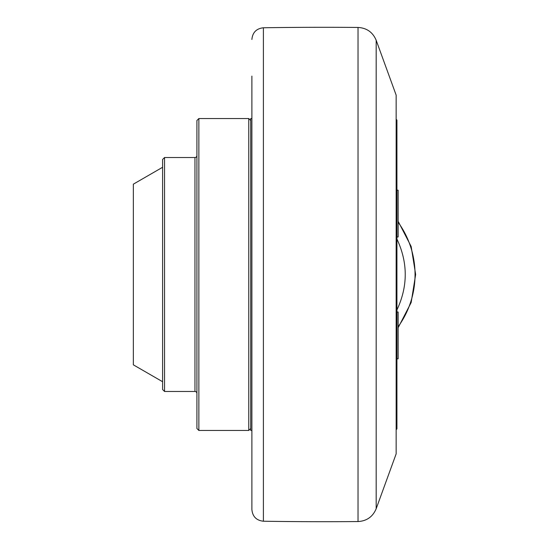<?xml version="1.0" encoding="UTF-8"?>
<svg xmlns="http://www.w3.org/2000/svg" width="549" height="549" viewBox="0 0 549 549"><rect width="100%" height="100%" fill="white"/><g stroke="black" fill="none" stroke-linecap="round" stroke-linejoin="round"><path stroke-width="0.82" d="M376.182 508.724L376.182 40.276L396.152 95.142L396.152 453.858L376.182 508.724C372.792 516.767 366.746 521.042 358.03 521.55A3899.025 3899.025 0 0 1 263.403 521.227C256.397 520.445 252.554 516.547 251.888 509.534L251.888 430.464L250.715 430.464L250.715 118.536L251.888 118.536L251.888 76.091L251.888 509.534M358.03 521.55L358.03 27.45A3899.025 3899.025 0 0 0 263.403 27.773L263.403 521.227M396.152 429.682L396.927 428.899L396.927 120.101L396.152 119.318M396.927 328.343L396.927 309.965C408.003 286.324 408.003 262.676 396.927 239.035M396.927 358.772L396.975 312.031L396.927 358.772M396.927 236.928L396.975 190.18L396.927 236.928M396.975 358.82L398.149 358.82L398.149 312.031L396.975 312.031M396.975 236.969L398.149 236.969L398.149 190.18L396.975 190.18M198.862 118.536L198.862 430.464L196.913 428.508L196.913 120.492L198.862 118.536L248.766 118.536L248.766 430.464L250.715 428.508M164.549 391.471L162.6 389.522L162.6 159.478L164.549 157.529L164.549 391.471L194.957 391.471L194.957 157.529A1.949 1.949 0 0 0 196.913 155.58M194.957 391.471A1.949 1.949 0 0 1 196.913 393.42M162.6 167.273L133.352 184.162L133.352 364.838L162.6 381.727M398.149 222.297A89.075 89.075 0 0 1 398.149 326.703M398.149 327.719L411.16 302.513L415.648 274.5L411.16 246.487L398.149 221.281M198.862 430.464L248.766 430.464M164.549 157.529L194.957 157.529M250.715 120.492L248.766 118.536M263.403 27.773C256.397 28.555 252.554 32.453 251.888 39.466M376.182 40.276C372.792 32.233 366.746 27.958 358.03 27.45"/></g></svg>
